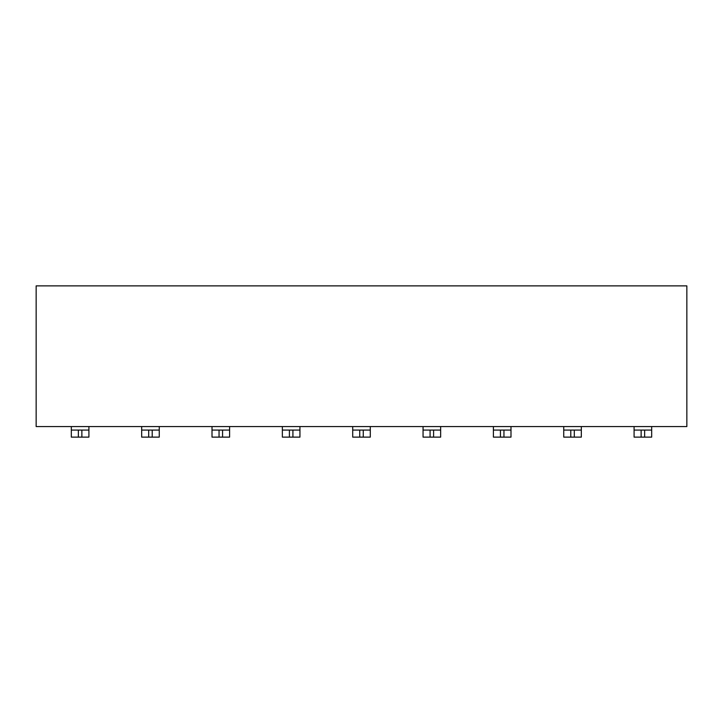 <?xml version="1.0" encoding="UTF-8"?>
<svg xmlns="http://www.w3.org/2000/svg" width="723" height="723" viewBox="0 0 723 723"><rect width="100%" height="100%" fill="white"/><g stroke="black" fill="none" stroke-linecap="round" stroke-linejoin="round"><path stroke-width="1.08" d="M686.85 285.874L686.85 426.57L686.85 285.874L36.15 285.874L36.15 426.57L686.85 426.57L36.15 426.57L36.15 285.874L686.85 285.874M423.054 430.086L423.054 426.57L423.054 430.086L440.641 430.086L440.641 437.126L423.054 437.126L423.054 430.086L423.054 437.126L430.086 437.126L430.086 430.086L423.054 430.086M370.293 426.57L370.293 437.126L352.707 437.126L352.707 426.57L352.707 430.086L370.293 430.086L370.293 426.57M299.946 426.57L299.946 437.126L282.359 437.126L282.359 426.57L282.359 430.086L299.946 430.086L299.946 426.57M651.676 426.57L651.676 437.126L634.089 437.126L634.089 426.57L634.089 430.086L651.676 430.086L651.676 426.57M581.328 426.57L581.328 437.126L563.741 437.126L563.741 426.57L563.741 430.086L581.328 430.086L581.328 426.57M510.989 426.57L510.989 437.126L493.402 437.126L493.402 426.57L493.402 430.086L510.989 430.086L510.989 426.57M440.641 426.57L440.641 430.086L440.641 426.57M229.598 426.57L229.598 437.126L212.011 437.126L212.011 426.57L212.011 430.086L229.598 430.086L229.598 426.57M159.259 426.57L159.259 437.126L141.672 437.126L141.672 426.57L141.672 430.086L159.259 430.086L159.259 426.57M88.911 426.57L88.911 437.126L71.324 437.126L71.324 426.57L71.324 430.086L88.911 430.086L88.911 426.57M370.293 437.126L370.293 430.086L363.262 430.086L363.262 437.126L370.293 437.126M352.707 430.086L352.707 437.126L359.738 437.126L359.738 430.086L352.707 430.086M299.946 437.126L299.946 430.086L292.914 430.086L292.914 437.126L299.946 437.126M651.676 437.126L651.676 430.086L644.645 430.086L644.645 437.126L651.676 437.126M634.089 430.086L634.089 437.126L641.129 437.126L641.129 430.086L634.089 430.086M581.328 437.126L581.328 430.086L574.297 430.086L574.297 437.126L581.328 437.126M563.741 430.086L563.741 437.126L570.781 437.126L570.781 430.086L563.741 430.086M510.989 437.126L510.989 430.086L503.949 430.086L503.949 437.126L510.989 437.126M493.402 430.086L493.402 437.126L500.433 437.126L500.433 430.086L493.402 430.086M440.641 437.126L440.641 430.086L433.601 430.086L433.601 437.126L440.641 437.126M282.359 430.086L282.359 437.126L289.399 437.126L289.399 430.086L282.359 430.086M229.598 437.126L229.598 430.086L222.567 430.086L222.567 437.126L229.598 437.126M212.011 430.086L212.011 437.126L219.051 437.126L219.051 430.086L212.011 430.086M159.259 437.126L159.259 430.086L152.219 430.086L152.219 437.126L159.259 437.126M141.672 430.086L141.672 437.126L148.703 437.126L148.703 430.086L141.672 430.086M88.911 437.126L88.911 430.086L81.871 430.086L81.871 437.126L88.911 437.126M71.324 430.086L71.324 437.126L78.355 437.126L78.355 430.086L71.324 430.086M430.086 437.126L433.601 437.126L433.601 430.086L430.086 430.086L430.086 437.126M359.738 437.126L363.262 437.126L363.262 430.086L359.738 430.086L359.738 437.126M289.399 437.126L292.914 437.126L292.914 430.086L289.399 430.086L289.399 437.126M641.129 437.126L644.645 437.126L644.645 430.086L641.129 430.086L641.129 437.126M570.781 437.126L574.297 437.126L574.297 430.086L570.781 430.086L570.781 437.126M500.433 437.126L503.949 437.126L503.949 430.086L500.433 430.086L500.433 437.126M219.051 437.126L222.567 437.126L222.567 430.086L219.051 430.086L219.051 437.126M148.703 437.126L152.219 437.126L152.219 430.086L148.703 430.086L148.703 437.126M78.355 437.126L81.871 437.126L81.871 430.086L78.355 430.086L78.355 437.126"/></g></svg>
